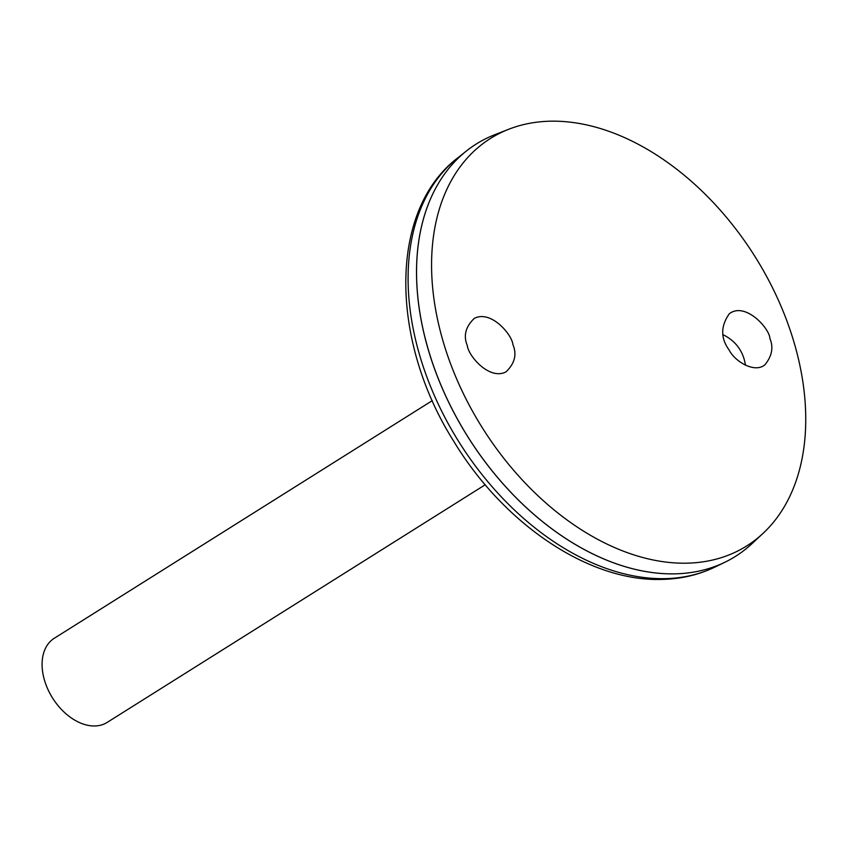 <?xml version="1.0" encoding="UTF-8"?>
<svg xmlns="http://www.w3.org/2000/svg" width="848" height="848" viewBox="0 0 848 848"><rect width="100%" height="100%" fill="white"/><g stroke="black" fill="none" stroke-linecap="round" stroke-linejoin="round"><path stroke-width="1.27" d="M745.477 365.244C743.325 351.316 735.905 341.161 723.206 334.769M476.237 144.054A243.524 162.911 57.8 0 0 466.411 151.008A243.524 162.911 57.8 0 0 449.758 404.485A243.524 162.911 57.8 0 0 675.05 573.852A243.524 162.911 57.8 0 0 724.923 562.235A243.524 162.911 57.8 0 0 735.46 556.394M425.24 338.373A243.482 162.88 57.8 0 0 538.236 518.117M508.832 129.214L494.744 134.726A243.524 162.911 57.8 0 0 439.858 382.469A243.524 162.911 57.8 0 0 675.082 573.842A243.524 162.911 57.8 0 0 751.879 543.759L762.956 533.456A240.673 160.993 57.8 0 0 754.953 256.488A240.673 160.993 57.8 0 0 508.832 129.214A240.673 160.993 57.8 0 0 454.602 374.053A240.673 160.993 57.8 0 0 687.071 563.178A240.673 160.993 57.8 0 0 762.956 533.456M467.354 345.666C463.209 335.893 465.52 326.798 474.308 318.371C491.151 309.69 512.15 334.822 512.913 344.617C517.068 354.379 514.757 363.474 505.97 371.901C489.126 380.582 468.128 355.46 467.354 345.666M769.952 338.681C773.62 347.362 771.987 356.022 765.034 364.661C754.879 373.692 734.739 361.418 729.11 349.98C720.514 338.182 720.588 326.109 729.312 313.749C745.138 301.549 769.592 328.187 769.952 338.681M432.31 400.616L54.272 638.268A49.703 33.242 57.8 0 0 48.082 689.774A49.703 33.242 57.8 0 0 94.849 725.973A49.703 33.242 57.8 0 0 107.166 722.411L485.204 484.77M665.33 578.633A242.305 162.095 57.8 0 0 714.949 567.068C698.752 574.859 681.177 578.972 662.214 579.417C589.127 581.993 503.966 524.234 453.945 441.607C389.773 340.334 388.511 210.495 457.729 157.908A242.305 162.095 57.8 0 0 441.161 410.114A242.305 162.095 57.8 0 0 665.33 578.633M714.949 567.068L724.923 562.235M457.729 157.908L466.411 151.008"/></g></svg>
